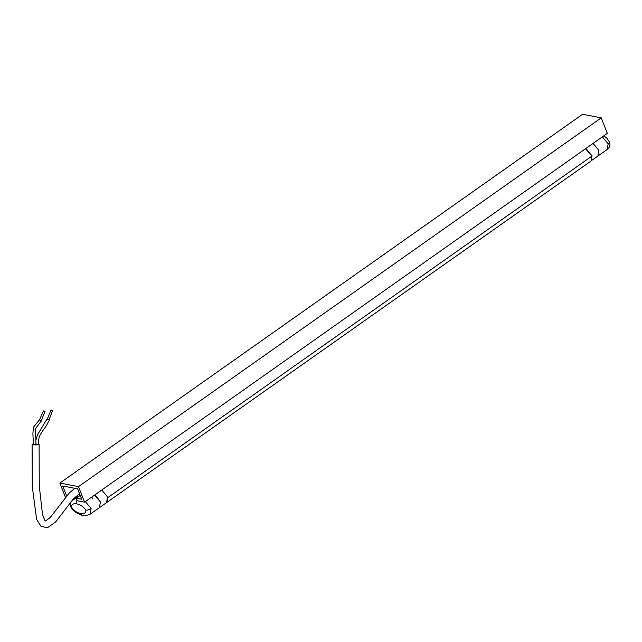 <?xml version="1.0" encoding="UTF-8"?>
<svg xmlns="http://www.w3.org/2000/svg" width="642" height="642" viewBox="0 0 642 642"><rect width="100%" height="100%" fill="white"/><g stroke="black" fill="none" stroke-linecap="round" stroke-linejoin="round"><path stroke-width="0.96" d="M80.106 495.118L73.228 499.966L72.538 499.837M65.484 497.389L59.866 483.065L78.493 486.644L84.567 502.148L77.281 500.752L76.278 498.184L80.218 495.399M78.493 486.644L601.241 117.855L582.615 114.276L59.866 483.065M601.241 117.855L607.316 133.359L84.567 502.148M66.632 495.977L62.715 485.994L77.658 488.859L81.719 499.227L76.278 498.184M73.228 499.966L72.971 499.332M585.48 148.759L591.988 156.046L591.001 161.062L105.778 503.176M107.687 497.277L106.837 502.63M100.409 501.972L96.886 496.964L94.607 495.07L100.417 501.972L99.406 507.67L100.409 501.972M99.301 507.734L106.548 502.63L107.559 496.932L101.757 490.023M593.064 143.415L598.882 150.34L597.871 156.022L598.882 150.34L593.064 143.415M597.83 156.054L591.755 160.34M585.913 148.463L591.892 155.805M35.952 444.457L33.448 444.441L32.894 433.84L33.392 427.275L39.403 419.86L41.409 420.871L35.591 428.479L35.952 444.457M38.311 443.935A3.507 0.578 178.9 0 1 39.106 444.288A3.507 0.578 178.9 0 1 37.758 444.762A3.507 0.578 178.9 0 1 34.058 444.898A3.507 0.578 178.9 0 1 32.1 444.408A3.507 0.578 178.9 0 1 33.464 443.935M35.984 439.866L37.621 434.602L46.954 419.122L49.29 420.02C45.036 428.8 43.865 428.623 41.987 431.93C40.767 434.498 38.504 435.541 38.319 444.031L37.846 444.28C36.056 444.368 35.543 444.272 36.305 443.983M47.275 419.122L51.023 409.981L52.58 410.671L49.049 419.804M39.443 419.868L43.52 410.928L45.044 411.699L41.192 420.622M591.988 156.046L107.832 497.614M85.322 501.619L91.124 508.52L90.113 514.218L99.398 507.67M77.032 500.11A4.004 3.13 100.7 0 0 76.855 503.914C80.531 504.66 83.516 506.707 85.803 510.069A4.004 1.581 -21.4 0 0 91.124 508.52M75.587 498.304L76.31 498.264M85.803 510.069C85.988 513.022 84.263 514.17 80.611 513.504A4.004 3.122 101.1 0 0 82.706 515.414A4.004 3.122 101.1 0 0 82.714 515.422C83.572 516.168 86.044 515.775 90.113 514.218M76.855 503.914C73.196 503.248 71.463 504.395 71.655 507.349C73.934 510.703 76.92 512.757 80.611 513.504M70.797 501.964L70.323 504.219L70.789 506.795A4.004 1.581 -21.4 0 0 71.655 507.349M608.175 143.792A4.004 1.581 -21.4 0 0 609.443 141.85C610.542 145.02 609.78 147.556 607.163 149.474L608.175 143.792L602.348 136.866M609.443 141.85L606.73 138.086L603.833 135.815M592.133 155.107L591.483 154.947M70.789 506.795C71.567 509.587 74.962 512.324 80.988 514.98L82.714 515.422M607.163 149.474L597.871 156.022M32.1 444.408L32.301 486.74L36.61 519.386L41.016 526.36L47.516 527.724L55.726 521.866L73.629 498.593L79.568 493.746M39.106 444.288L39.282 486.195L42.597 515.117L44.916 520.437L45.598 520.975L50.285 517.436L69.472 492.775L74.817 488.313M91.878 496.988L92.56 498.842"/></g></svg>
